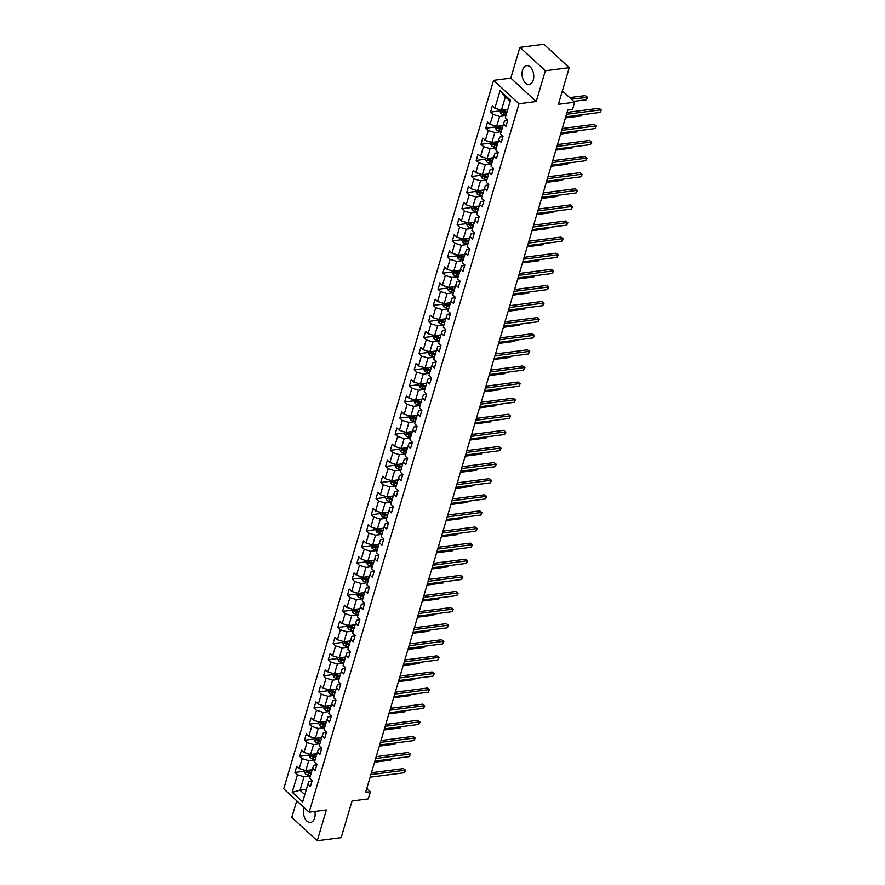 <?xml version="1.0" encoding="UTF-8"?>
<svg xmlns="http://www.w3.org/2000/svg" width="885" height="885" viewBox="0 0 885 885"><rect width="100%" height="100%" fill="white"/><g stroke="black" fill="none" stroke-linecap="round" stroke-linejoin="round"><path stroke-width="1.33" d="M304.097 807.574A9.492 5.786 -97.4 0 0 303.92 808.116A9.492 5.786 -97.4 0 0 304.717 817.983A9.492 5.786 -97.4 0 0 310.502 822.464A9.492 5.786 -97.4 0 0 314.64 817.983A9.492 5.786 -97.4 0 0 314.883 811.468M533.246 79.982A9.492 5.786 -97.4 0 0 532.449 70.114A9.492 5.786 -97.4 0 0 526.663 65.634A9.492 5.786 -97.4 0 0 522.526 70.114A9.492 5.786 -97.4 0 0 523.334 79.982A9.492 5.786 -97.4 0 0 529.108 84.462A9.492 5.786 -97.4 0 0 533.246 79.982M296.74 800.803L291.829 817.353L317.25 840.75L341.167 837.653L352.031 801.002L368.293 798.889L370.439 791.666L366.821 788.336M493.576 80.347L283.72 788.823L309.142 812.209L518.997 103.744L493.576 80.347L510.8 78.112L536.221 101.51L545.337 70.745L519.915 47.347L510.8 78.112M519.915 47.347L543.844 44.25L569.254 67.647L558.402 104.297L574.664 102.184L562.373 90.878M545.337 70.745L569.254 67.647M312.062 780.935L308.942 781.333L307.858 784.364L310.37 786.665L312.206 780.47L309.695 778.169L312.626 768.257L315.137 770.569L316.974 764.375L314.463 762.062L317.405 752.15L319.905 754.462L321.742 748.267L319.231 745.955L322.173 736.043L324.684 738.356L326.51 732.16L324.01 729.848L326.941 719.936L329.452 722.248L331.289 716.053L328.777 713.741L331.709 703.829L334.22 706.142L336.057 699.947L333.545 697.634L336.488 687.722L338.988 690.034L340.825 683.839L338.324 681.527L341.256 671.615L343.767 673.928L345.604 667.732L343.092 665.42L346.024 655.508L348.535 657.82L350.372 651.625L347.86 649.313L350.803 639.401L353.303 641.714L355.139 635.519L352.628 633.206L355.571 623.294L358.071 625.606L359.907 619.411L357.407 617.099L360.339 607.187L362.85 609.5L364.686 603.304L362.175 601.003L365.107 591.091L367.618 593.392L369.454 587.197L366.943 584.897L369.886 574.984L372.386 577.285L374.222 571.091L371.711 568.789L374.654 558.877L377.165 561.178L378.99 554.983L376.49 552.683L379.422 542.77L381.933 545.072L383.769 538.876L381.258 536.576L384.19 526.663L386.701 528.965L388.537 522.769L386.026 520.468L388.969 510.556L391.469 512.857L393.305 506.662L390.805 504.361L393.736 494.449L396.248 496.75L398.073 490.567L395.573 488.255L398.504 478.342L401.016 480.655L402.852 474.46L400.341 472.147L403.272 462.235L405.784 464.548L407.62 458.353L405.109 456.041L408.051 446.128L410.551 448.441L412.388 442.246L409.888 439.933L412.819 430.022L415.33 432.334L417.167 426.139L414.656 423.827L417.587 413.915L420.098 416.227L421.935 410.032L419.424 407.719L422.366 397.808L424.866 400.12L426.703 393.925L424.192 391.613L427.134 381.701L429.634 384.013L431.471 377.818L428.971 375.505L431.902 365.594L434.413 367.906L436.25 361.711L433.738 359.398L436.67 349.486L439.181 351.799L441.018 345.604L438.506 343.291L441.449 333.38L443.949 335.692L445.786 329.497L443.285 327.184L446.217 317.284L448.728 319.585L450.553 313.39L448.053 311.089L450.985 301.177L453.496 303.478L455.332 297.283L452.821 294.982L455.753 285.07L458.264 287.371L460.1 281.176L457.589 278.875L460.532 268.963L463.032 271.264L464.868 265.069L462.368 262.768L465.3 252.856L467.811 255.157L469.647 248.962L467.136 246.661L470.068 236.749L472.579 239.05L474.415 232.855L471.904 230.554L474.847 220.642L477.347 222.943L479.183 216.748L476.672 214.447L479.615 204.535L482.115 206.847L483.951 200.652L481.451 198.34L484.383 188.428L486.894 190.74L488.73 184.545L486.219 182.233L489.151 172.321L491.662 174.633L493.498 168.438L490.987 166.126L493.93 156.214L496.43 158.526L498.266 152.331L495.755 150.019L498.697 140.107L501.209 142.419L503.034 136.224L500.534 133.912L503.465 124L505.977 126.312L507.813 120.117L505.302 117.805L510.501 100.259L500.058 90.646L505.412 96.808L501.43 110.227L507.791 109.408M307.858 784.364L302.659 801.91L292.216 792.307L297.415 774.751L294.915 772.45L304.429 771.211M500.058 90.646L494.859 108.191L492.348 105.89L490.522 112.085L493.022 114.386L490.091 124.298L487.58 121.997L485.743 128.192L488.255 130.493L485.323 140.405L482.812 138.104L480.975 144.299L483.487 146.6L480.544 156.512L478.044 154.211L476.207 160.406L478.708 162.707L475.776 172.619L473.265 170.318L471.428 176.513L473.94 178.814L471.008 188.726L468.497 186.425L466.66 192.62L469.172 194.921L466.229 204.833L463.729 202.532L461.893 208.727L464.404 211.028L461.461 220.94L458.961 218.628L457.125 224.823L459.625 227.135L456.693 237.047L454.182 234.735L452.346 240.93L454.857 243.242L451.925 253.154L449.414 250.842L447.578 257.037L450.089 259.349L447.146 269.261L444.646 266.949L442.81 273.144L445.321 275.456L442.378 285.368L439.867 283.056L438.042 289.251L440.542 291.563L437.61 301.475L435.099 299.163L433.263 305.358L435.774 307.67L432.842 317.582L430.331 315.27L428.495 321.465L431.006 323.777L428.063 333.689L425.563 331.377L423.727 337.572L426.227 339.884L423.295 349.796L420.784 347.484L418.959 353.679L421.459 355.991L418.528 365.903L416.016 363.591L414.18 369.786L416.691 372.098L413.76 382.01L411.248 379.698L409.412 385.893L411.923 388.205L408.981 398.106L406.481 395.805L404.644 402L407.144 404.301L404.213 414.213L401.702 411.912L399.865 418.107L402.376 420.408L399.445 430.32L396.934 428.019L395.097 434.214L397.608 436.515L394.666 446.427L392.166 444.126L390.329 450.321L392.84 452.622L389.898 462.534L387.398 460.233L385.561 466.428L388.061 468.729L385.13 478.641L382.619 476.34L380.782 482.535L383.293 484.836L380.362 494.748L377.851 492.447L376.014 498.642L378.526 500.943L375.583 510.855L373.083 508.543L371.246 514.738L373.747 517.05L370.815 526.962L368.304 524.65L366.478 530.845L368.979 533.157L366.047 543.069L363.536 540.757L361.699 546.952L364.211 549.264L361.279 559.176L358.768 556.864L356.932 563.059L359.443 565.371L356.5 575.283L354 572.971L352.164 579.166L354.664 581.478L351.732 591.39L349.221 589.078L347.385 595.273L349.896 597.585L346.964 607.497L344.453 605.185L342.617 611.38L345.128 613.692L342.185 623.604L339.685 621.292L337.849 627.487L340.36 629.799L337.417 639.711L334.917 637.399L333.081 643.594L335.581 645.906L332.649 655.818L330.138 653.506L328.302 659.701L330.813 662.013L327.881 671.925L325.37 669.613L323.534 675.808L326.045 678.109L323.102 688.021L320.602 685.72L318.766 691.915L321.277 694.216L318.334 704.128L315.823 701.827L313.998 708.022L316.498 710.323L313.567 720.235L311.055 717.934L309.219 724.129L311.73 726.43L308.799 736.342L306.287 734.041L304.451 740.236L306.962 742.537L304.02 752.449L301.519 750.148L299.683 756.343L302.183 758.644L299.252 768.556L296.74 766.255L294.915 772.45M574.664 102.184L572.529 109.419L567.739 110.039L365.649 792.285L370.439 791.666M312.626 768.257L313.71 765.237L316.841 764.828M312.184 769.773L305.823 770.592L308.765 760.68L315.115 759.861M299.252 768.556L305.823 770.592M302.183 758.644L308.765 760.68M317.405 752.15L318.478 749.13L321.609 748.721M316.952 753.666L310.602 754.485L313.533 744.573L319.894 743.754M304.02 752.449L310.602 754.485M306.962 742.537L313.533 744.573M322.173 736.043L323.246 733.023L326.377 732.614M321.72 737.559L315.37 738.378L318.301 728.466L324.662 727.647M308.799 736.342L315.37 738.378M311.73 726.43L318.301 728.466M326.941 719.936L328.025 716.916L331.145 716.507M326.499 721.452L320.138 722.271L323.08 712.359L329.43 711.54M313.567 720.235L320.138 722.271M316.498 710.323L323.08 712.359M331.709 703.829L332.793 700.809L335.924 700.4M331.267 705.345L324.917 706.164L327.848 696.252L334.198 695.433M318.334 704.128L324.917 706.164M321.277 694.216L327.848 696.252M336.488 687.722L337.561 684.702L340.692 684.293M336.034 689.238L329.685 690.057L332.616 680.145L338.977 679.326M323.102 688.021L329.685 690.057M326.045 678.109L332.616 680.145M341.256 671.615L342.34 668.595L345.46 668.186M340.802 673.131L334.453 673.95L337.384 664.038L343.745 663.219M327.881 671.925L334.453 673.95M330.813 662.013L337.384 664.038M346.024 655.508L347.108 652.488L350.239 652.079M345.581 657.024L339.22 657.843L342.163 647.931L348.513 647.112M332.649 655.818L339.22 657.843M335.581 645.906L342.163 647.931M350.803 639.401L351.876 636.381L355.007 635.972M350.349 640.917L343.999 641.736L346.931 631.824L353.281 631.005M337.417 639.711L343.999 641.736M340.36 629.799L346.931 631.824M355.571 623.294L356.644 620.274L359.775 619.865M355.117 624.81L348.767 625.629L351.699 615.728L358.06 614.898M342.185 623.604L348.767 625.629M345.128 613.692L351.699 615.728M360.339 607.187L361.423 604.167L364.543 603.758M359.896 608.703L353.535 609.533L356.478 599.621L362.828 598.791M346.964 607.497L353.535 609.533M349.896 597.585L356.478 599.621M365.107 591.091L366.191 588.06L369.322 587.662M364.664 592.596L358.303 593.426L361.246 583.514L367.596 582.684M351.732 591.39L358.303 593.426M354.664 581.478L361.246 583.514M369.886 574.984L370.959 571.953L374.089 571.555M369.432 576.489L363.082 577.319L366.014 567.407L372.375 566.577M356.5 575.283L363.082 577.319M359.443 565.371L366.014 567.407M374.654 558.877L375.727 555.846L378.857 555.448M374.2 560.382L367.85 561.212L370.782 551.3L377.143 550.47M361.279 559.176L367.85 561.212M364.211 549.264L370.782 551.3M379.422 542.77L380.506 539.739L383.625 539.341M378.979 544.275L372.618 545.105L375.561 535.193L381.911 534.363M366.047 543.069L372.618 545.105M368.979 533.157L375.561 535.193M384.19 526.663L385.274 523.632L388.404 523.234M383.747 528.168L377.386 528.998L380.329 519.086L386.679 518.256M370.815 526.962L377.386 528.998M373.747 517.05L380.329 519.086M388.969 510.556L390.042 507.525L393.172 507.127M388.515 512.061L382.165 512.891L385.097 502.979L391.458 502.16M375.583 510.855L382.165 512.891M378.526 500.943L385.097 502.979M393.736 494.449L394.821 491.418L397.94 491.02M393.283 495.965L386.933 496.784L389.865 486.872L396.226 486.053M380.362 494.748L386.933 496.784M383.293 484.836L389.865 486.872M398.504 478.342L399.589 475.322L402.719 474.913M398.062 479.858L391.701 480.677L394.644 470.765L400.993 469.946M385.13 478.641L391.701 480.677M388.061 468.729L394.644 470.765M403.272 462.235L404.356 459.215L407.487 458.806M402.83 463.751L396.48 464.57L399.412 454.658L405.761 453.839M389.898 462.534L396.48 464.57M392.84 452.622L399.412 454.658M408.051 446.128L409.124 443.108L412.255 442.699M407.598 447.644L401.248 448.463L404.18 438.551L410.54 437.732M394.666 446.427L401.248 448.463M397.608 436.515L404.18 438.551M412.819 430.022L413.903 427.001L417.023 426.592M412.377 431.537L406.016 432.356L408.947 422.444L415.308 421.625M399.445 430.32L406.016 432.356M402.376 420.408L408.947 422.444M417.587 413.915L418.671 410.894L421.802 410.485M417.145 415.43L410.784 416.249L413.726 406.337L420.076 405.518M404.213 414.213L410.784 416.249M407.144 404.301L413.726 406.337M422.366 397.808L423.439 394.787L426.57 394.378M421.913 399.323L415.563 400.142L418.494 390.23L424.844 389.411M408.981 398.106L415.563 400.142M411.923 388.205L418.494 390.23M427.134 381.701L428.207 378.68L431.338 378.271M426.681 383.216L420.331 384.035L423.262 374.123L429.623 373.304M413.76 382.01L420.331 384.035M416.691 372.098L423.262 374.123M431.902 365.594L432.986 362.573L436.106 362.164M431.46 367.109L425.099 367.928L428.041 358.016L434.391 357.197M418.528 365.903L425.099 367.928M421.459 355.991L428.041 358.016M436.67 349.486L437.754 346.466L440.885 346.057M436.228 351.002L429.867 351.821L432.809 341.909L439.159 341.09M423.295 349.796L429.867 351.821M426.227 339.884L432.809 341.909M441.449 333.38L442.522 330.359L445.653 329.95M440.995 334.895L434.646 335.714L437.577 325.813L443.938 324.983M428.063 333.689L434.646 335.714M431.006 323.777L437.577 325.813M446.217 317.284L447.301 314.252L450.421 313.843M445.763 318.788L439.414 319.618L442.345 309.706L448.706 308.876M432.842 317.582L439.414 319.618M435.774 307.67L442.345 309.706M450.985 301.177L452.069 298.145L455.189 297.747M450.542 302.681L444.181 303.511L447.124 293.599L453.474 292.769M437.61 301.475L444.181 303.511M440.542 291.563L447.124 293.599M455.753 285.07L456.837 282.038L459.968 281.64M455.31 286.574L448.96 287.404L451.892 277.492L458.242 276.662M442.378 285.368L448.96 287.404M445.321 275.456L451.892 277.492M460.532 268.963L461.605 265.931L464.736 265.533M460.078 270.467L453.728 271.297L456.66 261.385L463.021 260.555M447.146 269.261L453.728 271.297M450.089 259.349L456.66 261.385M465.3 252.856L466.384 249.824L469.504 249.426M464.857 254.36L458.496 255.19L461.428 245.278L467.789 244.448M451.925 253.154L458.496 255.19M454.857 243.242L461.428 245.278M470.068 236.749L471.152 233.717L474.283 233.319M469.625 238.253L463.264 239.083L466.207 229.171L472.557 228.341M456.693 237.047L463.264 239.083M459.625 227.135L466.207 229.171M474.847 220.642L475.92 217.61L479.05 217.212M474.393 222.146L468.043 222.976L470.975 213.064L477.325 212.245M461.461 220.94L468.043 222.976M464.404 211.028L470.975 213.064M479.615 204.535L480.688 201.503L483.818 201.105M479.161 206.05L472.811 206.869L475.743 196.957L482.104 196.138M466.229 204.833L472.811 206.869M469.172 194.921L475.743 196.957M484.383 188.428L485.467 185.407L488.586 184.998M483.94 189.943L477.579 190.762L480.522 180.85L486.872 180.031M471.008 188.726L477.579 190.762M473.94 178.814L480.522 180.85M489.151 172.321L490.235 169.3L493.365 168.891M488.708 173.836L482.347 174.655L485.29 164.743L491.64 163.924M475.776 172.619L482.347 174.655M478.708 162.707L485.29 164.743M493.93 156.214L495.003 153.193L498.133 152.784M493.476 157.729L487.126 158.548L490.058 148.636L496.419 147.817M480.544 156.512L487.126 158.548M483.487 146.6L490.058 148.636M498.697 140.107L499.771 137.087L502.901 136.677M498.244 141.622L491.894 142.441L494.826 132.529L501.187 131.71M485.323 140.405L491.894 142.441M488.255 130.493L494.826 132.529M503.465 124L504.55 120.98L507.669 120.57M503.023 125.515L496.662 126.334L499.605 116.422L505.954 115.603M490.091 124.298L496.662 126.334M493.022 114.386L499.605 116.422M494.859 108.191L501.43 110.227M536.221 101.51L518.997 103.744M317.25 840.75L326.366 809.985L309.142 812.209M510.214 101.222L505.412 96.808M306.376 789.387L300.015 790.205L304.816 794.63M310.347 775.968L303.998 776.787L300.015 790.205L292.216 792.307M297.415 774.751L303.998 776.787M490.522 112.085L500.036 110.846M485.743 128.192L495.257 126.953M480.975 144.299L490.489 143.06M476.207 160.406L485.721 159.167M471.428 176.513L480.953 175.274M466.66 192.62L476.174 191.381M461.893 208.727L471.406 207.488M457.125 224.823L466.638 223.595M452.346 240.93L461.859 239.702M447.578 257.037L457.091 255.809M442.81 273.144L452.323 271.916M438.042 289.251L447.556 288.023M433.263 305.358L442.777 304.13M428.495 321.465L438.009 320.237M423.727 337.572L433.241 336.344M418.959 353.679L428.473 352.451M414.18 369.786L423.694 368.558M409.412 385.893L418.926 384.665M404.644 402L414.158 400.761M399.865 418.107L409.379 416.868M395.097 434.214L404.611 432.975M390.329 450.321L399.843 449.082M385.561 466.428L395.075 465.189M380.782 482.535L390.296 481.296M376.014 498.642L385.528 497.403M371.246 514.738L380.76 513.51M366.478 530.845L375.992 529.617M361.699 546.952L371.213 545.724M356.932 563.059L366.445 561.831M352.164 579.166L361.677 577.938M347.385 595.273L356.898 594.045M342.617 611.38L352.13 610.152M337.849 627.487L347.363 626.259M333.081 643.594L342.595 642.366M328.302 659.701L337.816 658.473M323.534 675.808L333.048 674.569M318.766 691.915L328.28 690.676M313.998 708.022L323.512 706.783M309.219 724.129L318.733 722.89M304.451 740.236L313.965 738.997M299.683 756.343L309.197 755.104M566.489 114.254L600.782 109.806L600.019 112.395L565.725 116.831M567.053 112.373L599.068 108.236L601.28 109.95L600.019 112.395M599.068 108.236L601.28 109.95M500.313 109.884L499.925 111.211L500.987 113.512A3.23 1.504 16.5 0 0 503.62 114.729L506.065 115.238M505.678 109.685L507.592 110.072M573.779 101.366L586.279 99.751L587.043 97.162L585.328 95.591L569.697 97.604M507.016 112.041L504.572 111.532A3.23 1.504 -163.5 0 1 502.569 110.769L502.204 112.008A3.23 1.504 16.5 0 0 504.207 112.771L506.64 113.28M506.862 112.561L504.14 111.997A1.648 0.763 -163.5 0 1 503.587 111.831L502.204 112.008M585.328 95.591L587.54 97.306L571.411 99.186M587.54 97.306L586.279 99.751M561.721 130.361L596.014 125.913L595.24 128.502L560.957 132.938M562.274 128.48L594.289 124.331L596.512 126.057L595.24 128.502M594.289 124.331L596.512 126.057M556.953 146.468L591.235 142.02L590.472 144.609L556.189 149.045M557.506 144.587L589.521 140.438L591.733 142.164L590.472 144.609M589.521 140.438L591.733 142.164M495.545 125.991L495.158 127.318L496.219 129.619A3.23 1.504 16.5 0 0 498.852 130.836L501.297 131.345M500.91 125.792L502.824 126.179M502.237 128.148L499.804 127.639A3.23 1.504 -163.5 0 1 497.801 126.876L497.436 128.115A3.23 1.504 16.5 0 0 499.439 128.878L501.872 129.387M502.083 128.668L499.372 128.104A1.648 0.763 -163.5 0 1 498.808 127.938L497.436 128.115M565.404 117.937L581.5 115.858L581.832 114.751M582.297 114.685L581.5 115.858M490.777 142.098L490.378 143.425L491.452 145.726A3.23 1.504 16.5 0 0 494.084 146.943L496.518 147.452M496.142 141.888L498.056 142.286M497.47 144.244L495.036 143.746A3.23 1.504 -163.5 0 1 493.034 142.983L492.668 144.222A3.23 1.504 16.5 0 0 494.66 144.985L497.104 145.483M497.315 144.775L494.604 144.211A1.648 0.763 -163.5 0 1 494.04 144.045L492.668 144.222M560.625 134.044L576.732 131.965L577.064 130.858M577.529 130.792L576.732 131.965M552.185 162.575L586.467 158.127L585.704 160.716L551.421 165.152M552.738 160.694L584.753 156.545L586.965 158.271L585.704 160.716M584.753 156.545L586.965 158.271M547.406 178.681L581.699 174.234L580.936 176.823L546.642 181.259M547.97 176.801L579.974 172.652L582.197 174.378L580.936 176.823M579.974 172.652L582.197 174.378M542.638 194.788L576.92 190.341L576.157 192.919L541.874 197.366M543.191 192.908L575.206 188.759L577.429 190.485L576.157 192.919M575.206 188.759L577.429 190.485M486.009 158.205L485.611 159.532L486.684 161.833A3.23 1.504 16.5 0 0 489.316 163.05L491.75 163.559M491.374 157.995L493.277 158.393M492.702 160.351L490.257 159.853A3.23 1.504 -163.5 0 1 488.266 159.09L487.889 160.329A3.23 1.504 16.5 0 0 489.892 161.092L492.337 161.59M492.547 160.871L489.825 160.318A1.648 0.763 -163.5 0 1 489.272 160.152L487.889 160.329M555.857 150.151L571.964 148.072L572.296 146.965M572.761 146.899L571.964 148.072M481.23 174.312L480.843 175.639L481.905 177.94A3.23 1.504 16.5 0 0 484.537 179.157L486.982 179.666M486.595 174.102L488.509 174.5M487.923 176.458L485.489 175.96A3.23 1.504 -163.5 0 1 483.487 175.197L483.122 176.436A3.23 1.504 16.5 0 0 485.124 177.199L487.558 177.697M487.779 176.978L485.057 176.425A1.648 0.763 -163.5 0 1 484.504 176.259L483.122 176.436M551.09 166.258L567.197 164.167L567.517 163.061M567.982 163.006L567.197 164.167M476.462 190.419L476.075 191.746L477.137 194.047A3.23 1.504 16.5 0 0 479.77 195.264L482.203 195.773M481.827 190.209L483.741 190.607M483.155 192.565L480.721 192.067A3.23 1.504 -163.5 0 1 478.719 191.304L478.354 192.543A3.23 1.504 16.5 0 0 480.356 193.306L482.79 193.804M483 193.085L480.29 192.532A1.648 0.763 -163.5 0 1 479.725 192.366L478.354 192.543M546.322 182.365L562.417 180.274L562.749 179.168M563.214 179.113L562.417 180.274M537.87 210.884L572.153 206.448L571.389 209.026L537.106 213.473M538.423 209.015L570.438 204.866L572.65 206.592L571.389 209.026M570.438 204.866L572.65 206.592M471.694 206.526L471.296 207.853L472.369 210.154A3.23 1.504 16.5 0 0 475.002 211.371L477.435 211.88M477.059 206.316L478.962 206.714M478.387 208.672L475.942 208.174A3.23 1.504 -163.5 0 1 473.951 207.411L473.586 208.65A3.23 1.504 16.5 0 0 475.577 209.413L478.022 209.911M478.232 209.192L475.51 208.639A1.648 0.763 -163.5 0 1 474.957 208.473L473.586 208.65M541.543 198.472L557.65 196.382L557.981 195.275M558.446 195.22L557.65 196.382M533.102 226.991L567.385 222.555L566.621 225.133L532.327 229.58M533.655 225.122L565.67 220.973L567.882 222.699L566.621 225.133M565.67 220.973L567.882 222.699M466.926 222.633L466.528 223.96L467.601 226.261A3.23 1.504 16.5 0 0 470.223 227.478L472.667 227.987M472.28 222.423L474.194 222.821M473.619 224.779L471.174 224.281A3.23 1.504 -163.5 0 1 469.172 223.518L468.807 224.757A3.23 1.504 16.5 0 0 470.809 225.52L473.243 226.018M473.464 225.299L470.743 224.746A1.648 0.763 -163.5 0 1 470.189 224.58L468.807 224.757M536.775 214.579L552.882 212.489L553.202 211.382M553.667 211.327L552.882 212.489M528.323 243.098L562.617 238.662L561.853 241.24L527.56 245.687M528.876 241.229L560.891 237.08L563.114 238.806L561.853 241.24M560.891 237.08L563.114 238.806M462.147 238.74L461.76 240.067L462.822 242.368A3.23 1.504 16.5 0 0 465.455 243.585L467.899 244.083M467.512 238.53L469.426 238.928M468.84 240.886L466.406 240.388A3.23 1.504 -163.5 0 1 464.404 239.625L464.039 240.864A3.23 1.504 16.5 0 0 466.041 241.627L468.475 242.125M468.685 241.406L465.975 240.842A1.648 0.763 -163.5 0 1 465.422 240.687L464.039 240.864M532.007 230.686L548.114 228.595L548.434 227.489M548.899 227.434L548.114 228.595M523.555 259.205L557.838 254.769L557.074 257.347L522.792 261.794M524.108 257.336L556.123 253.187L558.335 254.902L557.074 257.347M556.123 253.187L558.335 254.902M457.379 254.847L456.981 256.174L458.054 258.464A3.23 1.504 16.5 0 0 460.687 259.692L463.12 260.19M462.744 254.637L464.658 255.035M464.072 256.993L461.638 256.495A3.23 1.504 -163.5 0 1 459.636 255.732L459.271 256.971A3.23 1.504 16.5 0 0 461.262 257.734L463.707 258.232M463.917 257.513L461.207 256.949A1.648 0.763 -163.5 0 1 460.642 256.794L459.271 256.971M527.239 246.793L543.335 244.702L543.667 243.596M544.131 243.541L543.335 244.702M518.787 275.312L553.07 270.876L552.306 273.454L518.024 277.901M519.34 273.443L551.355 269.294L553.567 271.009L552.306 273.454M551.355 269.294L553.567 271.009M452.611 270.943L452.213 272.281L453.286 274.571A3.23 1.504 16.5 0 0 455.919 275.799L458.353 276.297M457.976 270.744L459.879 271.142M459.304 273.1L456.859 272.591A3.23 1.504 -163.5 0 1 454.868 271.839L454.503 273.078A3.23 1.504 16.5 0 0 456.494 273.83L458.939 274.339M459.149 273.62L456.428 273.056A1.648 0.763 -163.5 0 1 455.875 272.89L454.503 273.078M522.46 262.9L538.567 260.809L538.899 259.703M539.363 259.648L538.567 260.809M514.008 291.419L548.302 286.983L547.538 289.561L513.245 294.008M514.572 289.55L546.587 285.401L548.8 287.116L547.538 289.561M546.587 285.401L548.8 287.116M447.843 287.05L447.445 288.388L448.507 290.678A3.23 1.504 16.5 0 0 451.14 291.906L453.585 292.404M453.197 286.851L455.111 287.249M454.536 289.207L452.091 288.698A3.23 1.504 -163.5 0 1 450.089 287.946L449.724 289.185A3.23 1.504 16.5 0 0 451.726 289.937L454.16 290.446M454.381 289.727L451.66 289.163A1.648 0.763 -163.5 0 1 451.107 288.997L449.724 289.185M517.692 279.007L533.799 276.916L534.12 275.81M534.584 275.755L533.799 276.916M509.24 307.526L543.534 303.09L542.759 305.668L508.477 310.104M509.793 305.657L541.808 301.508L544.032 303.223L542.759 305.668M541.808 301.508L544.032 303.223M443.064 303.157L442.677 304.495L443.739 306.785A3.23 1.504 16.5 0 0 446.372 308.013L448.817 308.511M448.43 302.958L450.343 303.356M449.757 305.314L447.323 304.805A3.23 1.504 -163.5 0 1 445.321 304.042L444.956 305.281A3.23 1.504 16.5 0 0 446.958 306.044L449.392 306.553M449.602 305.834L446.892 305.27A1.648 0.763 -163.5 0 1 446.328 305.104L444.956 305.281M512.924 295.114L529.02 293.023L529.352 291.917M529.816 291.862L529.02 293.023M504.472 323.633L538.755 319.197L537.991 321.775L503.709 326.211M505.025 321.764L537.04 317.615L539.253 319.33L537.991 321.775M537.04 317.615L539.253 319.33M438.296 319.264L437.898 320.602L438.971 322.892A3.23 1.504 16.5 0 0 441.604 324.12L444.038 324.618M443.662 319.065L445.575 319.463M444.989 321.421L442.555 320.912A3.23 1.504 -163.5 0 1 440.553 320.149L440.188 321.388A3.23 1.504 16.5 0 0 442.179 322.151L444.624 322.66M444.834 321.941L442.124 321.377A1.648 0.763 -163.5 0 1 441.56 321.211L440.188 321.388M508.145 311.221L524.252 309.13L524.584 308.024M525.048 307.969L524.252 309.13M499.704 339.74L533.987 335.304L533.224 337.882L498.941 342.318M500.257 337.871L532.272 333.722L534.485 335.437L533.224 337.882M532.272 333.722L534.485 335.437M433.528 335.371L433.13 336.709L434.203 338.999A3.23 1.504 16.5 0 0 436.836 340.227L439.27 340.725M438.894 335.172L440.796 335.559M440.221 337.528L437.776 337.019A3.23 1.504 -163.5 0 1 435.785 336.256L435.409 337.495A3.23 1.504 16.5 0 0 437.411 338.258L439.856 338.767M440.066 338.048L437.345 337.484A1.648 0.763 -163.5 0 1 436.792 337.318L435.409 337.495M503.377 327.317L519.484 325.238L519.816 324.131M520.28 324.065L519.484 325.238M494.925 355.847L529.219 351.411L528.456 353.989L494.162 358.425M495.489 353.967L527.493 349.829L529.717 351.544L528.456 353.989M527.493 349.829L529.717 351.544M428.749 351.478L428.362 352.816L429.424 355.106A3.23 1.504 16.5 0 0 432.057 356.334L434.502 356.832M434.115 351.279L436.028 351.666M435.442 353.635L433.008 353.126A3.23 1.504 -163.5 0 1 431.006 352.363L430.641 353.602A3.23 1.504 16.5 0 0 432.643 354.365L435.077 354.874M435.298 354.155L432.577 353.591A1.648 0.763 -163.5 0 1 432.024 353.425L430.641 353.602M498.609 343.424L514.716 341.344L515.037 340.238M515.501 340.172L514.716 341.344M490.157 371.954L524.44 367.518L523.677 370.096L489.394 374.532M490.71 370.074L522.725 365.936L524.949 367.651L523.677 370.096M522.725 365.936L524.949 367.651M423.981 367.585L423.594 368.912L424.656 371.213A3.23 1.504 16.5 0 0 427.289 372.43L429.734 372.939M429.347 367.386L431.26 367.773M430.674 369.742L428.24 369.233A3.23 1.504 -163.5 0 1 426.238 368.47L425.873 369.709A3.23 1.504 16.5 0 0 427.875 370.472L430.309 370.981M430.519 370.262L427.809 369.698A1.648 0.763 -163.5 0 1 427.245 369.532L425.873 369.709M493.841 359.531L509.937 357.452L510.269 356.345M510.733 356.279L509.937 357.452M485.389 388.061L519.672 383.614L518.909 386.203L484.626 390.639M485.942 386.181L517.957 382.043L520.17 383.758L518.909 386.203M517.957 382.043L520.17 383.758M419.213 383.692L418.815 385.019L419.888 387.32A3.23 1.504 16.5 0 0 422.521 388.537L424.955 389.046M424.579 383.493L426.481 383.88M425.906 385.849L423.461 385.34A3.23 1.504 -163.5 0 1 421.47 384.577L421.105 385.816A3.23 1.504 16.5 0 0 423.096 386.579L425.541 387.088M425.751 386.369L423.03 385.805A1.648 0.763 -163.5 0 1 422.477 385.639L421.105 385.816M489.062 375.638L505.169 373.558L505.501 372.452M505.966 372.386L505.169 373.558M480.621 404.168L514.904 399.721L514.141 402.31L479.847 406.746M481.174 402.288L513.189 398.15L515.402 399.865L514.141 402.31M513.189 398.15L515.402 399.865M414.445 399.799L414.047 401.126L415.12 403.427A3.23 1.504 16.5 0 0 417.753 404.644L420.187 405.153M419.8 399.6L421.714 399.987M421.138 401.956L418.694 401.447A3.23 1.504 -163.5 0 1 416.702 400.684L416.326 401.923A3.23 1.504 16.5 0 0 418.328 402.686L420.762 403.195M420.983 402.476L418.262 401.912A1.648 0.763 -163.5 0 1 417.709 401.746L416.326 401.923M484.294 391.745L500.401 389.666L500.722 388.559M501.198 388.493L500.401 389.666M475.842 420.275L510.136 415.828L509.373 418.417L475.079 422.853M476.407 418.395L508.41 414.246L510.634 415.972L509.373 418.417M508.41 414.246L510.634 415.972M409.666 415.906L409.279 417.233L410.341 419.534A3.23 1.504 16.5 0 0 412.974 420.751L415.419 421.26M415.032 415.707L416.946 416.094M416.359 418.063L413.926 417.554A3.23 1.504 -163.5 0 1 411.923 416.791L411.558 418.03A3.23 1.504 16.5 0 0 413.56 418.793L415.994 419.302M416.204 418.583L413.494 418.019A1.648 0.763 -163.5 0 1 412.941 417.853L411.558 418.03M479.526 407.852L495.633 405.772L495.954 404.666M496.419 404.6L495.633 405.772M471.074 436.382L505.357 431.935L504.594 434.524L470.311 438.96M471.628 434.502L503.642 430.353L505.866 432.079L504.594 434.524M503.642 430.353L505.866 432.079M404.899 432.013L404.5 433.34L405.573 435.641A3.23 1.504 16.5 0 0 408.206 436.858L410.64 437.367M410.264 431.803L412.178 432.201M411.591 434.159L409.158 433.661A3.23 1.504 -163.5 0 1 407.155 432.898L406.79 434.137A3.23 1.504 16.5 0 0 408.793 434.9L411.226 435.398M411.437 434.69L408.726 434.126A1.648 0.763 -163.5 0 1 408.162 433.96L406.79 434.137M474.758 423.959L490.854 421.88L491.186 420.773M491.651 420.707L490.854 421.88M466.306 452.489L500.589 448.042L499.826 450.631L465.543 455.067M466.86 450.609L498.874 446.46L501.087 448.186L499.826 450.631M498.874 446.46L501.087 448.186M400.131 448.12L399.732 449.447L400.805 451.748A3.23 1.504 16.5 0 0 403.438 452.965L405.872 453.474M405.496 447.91L407.399 448.308M406.823 450.266L404.379 449.768A3.23 1.504 -163.5 0 1 402.387 449.005L402.022 450.244A3.23 1.504 16.5 0 0 404.014 451.007L406.458 451.505M406.669 450.786L403.947 450.233A1.648 0.763 -163.5 0 1 403.394 450.067L402.022 450.244M469.979 440.066L486.086 437.986L486.418 436.869M486.883 436.814L486.086 437.986M461.539 468.596L495.821 464.149L495.058 466.738L460.764 471.174M462.092 466.716L494.107 462.567L496.319 464.293L495.058 466.738M494.107 462.567L496.319 464.293M395.363 464.227L394.964 465.554L396.037 467.855A3.23 1.504 16.5 0 0 398.659 469.072L401.104 469.581M400.717 464.017L402.631 464.415M402.055 466.373L399.611 465.875A3.23 1.504 -163.5 0 1 397.608 465.112L397.243 466.351A3.23 1.504 16.5 0 0 399.246 467.114L401.679 467.612M401.901 466.893L399.179 466.34A1.648 0.763 -163.5 0 1 398.626 466.174L397.243 466.351M465.211 456.173L481.318 454.082L481.639 452.976M482.104 452.921L481.318 454.082M456.76 484.703L491.053 480.256L490.279 482.834L455.996 487.281M457.313 482.823L489.328 478.674L491.551 480.4L490.279 482.834M489.328 478.674L491.551 480.4M390.584 480.334L390.197 481.661L391.258 483.962A3.23 1.504 16.5 0 0 393.891 485.179L396.336 485.688M395.949 480.124L397.863 480.522M397.276 482.48L394.843 481.982A3.23 1.504 -163.5 0 1 392.84 481.219L392.475 482.458A3.23 1.504 16.5 0 0 394.478 483.221L396.911 483.719M397.122 483L394.411 482.447A1.648 0.763 -163.5 0 1 393.847 482.281L392.475 482.458M460.443 472.28L476.539 470.189L476.871 469.083M477.336 469.028L476.539 470.189M451.992 500.799L486.274 496.363L485.511 498.941L451.228 503.388M452.545 498.93L484.56 494.781L486.772 496.507L485.511 498.941M484.56 494.781L486.772 496.507M385.816 496.441L385.417 497.768L386.491 500.069A3.23 1.504 16.5 0 0 389.123 501.286L391.557 501.795M391.181 496.231L393.095 496.629M392.509 498.587L390.075 498.089A3.23 1.504 -163.5 0 1 388.072 497.326L387.707 498.565A3.23 1.504 16.5 0 0 389.699 499.328L392.144 499.826M392.354 499.107L389.643 498.554A1.648 0.763 -163.5 0 1 389.079 498.388L387.707 498.565M455.664 488.387L471.771 486.296L472.103 485.19M472.568 485.135L471.771 486.296M447.224 516.906L481.506 512.47L480.743 515.048L446.46 519.495M447.777 515.037L479.792 510.888L482.004 512.614L480.743 515.048M479.792 510.888L482.004 512.614M381.048 512.548L380.65 513.875L381.723 516.176A3.23 1.504 16.5 0 0 384.356 517.393L386.789 517.902M386.413 512.338L388.316 512.736M387.741 514.694L385.296 514.196A3.23 1.504 -163.5 0 1 383.305 513.433L382.928 514.672A3.23 1.504 16.5 0 0 384.931 515.435L387.376 515.933M387.586 515.214L384.864 514.661A1.648 0.763 -163.5 0 1 384.311 514.495L382.928 514.672M450.896 504.494L467.003 502.403L467.335 501.297M467.8 501.242L467.003 502.403M442.445 533.013L476.738 528.577L475.975 531.155L441.681 535.602M443.009 531.144L475.024 526.995L477.236 528.721L475.975 531.155M475.024 526.995L477.236 528.721M376.269 528.655L375.882 529.982L376.944 532.283A3.23 1.504 16.5 0 0 379.577 533.5L382.021 533.998M381.634 528.445L383.548 528.843M382.973 530.801L380.528 530.303A3.23 1.504 -163.5 0 1 378.526 529.54L378.16 530.779A3.23 1.504 16.5 0 0 380.163 531.542L382.597 532.04M382.818 531.321L380.096 530.757A1.648 0.763 -163.5 0 1 379.543 530.602L378.16 530.779M446.128 520.601L462.235 518.51L462.556 517.404M463.021 517.349L462.235 518.51M437.677 549.12L471.959 544.684L471.196 547.262L436.913 551.709M438.23 547.251L470.245 543.102L472.468 544.817L471.196 547.262M470.245 543.102L472.468 544.817M371.501 544.762L371.114 546.089L372.176 548.379A3.23 1.504 16.5 0 0 374.809 549.607L377.253 550.105M376.866 544.552L378.78 544.95M378.194 546.908L375.76 546.41A3.23 1.504 -163.5 0 1 373.758 545.647L373.393 546.886A3.23 1.504 16.5 0 0 375.395 547.649L377.829 548.147M378.039 547.428L375.328 546.864A1.648 0.763 -163.5 0 1 374.764 546.709L373.393 546.886M441.361 536.708L457.456 534.617L457.788 533.511M458.253 533.456L457.456 534.617M432.909 565.227L467.191 560.791L466.428 563.369L432.145 567.816M433.462 563.358L465.477 559.209L467.689 560.924L466.428 563.369M465.477 559.209L467.689 560.924M366.733 560.858L366.335 562.196L367.408 564.486A3.23 1.504 16.5 0 0 370.041 565.714L372.474 566.212M372.098 560.659L374.001 561.057M373.426 563.015L370.992 562.506A3.23 1.504 -163.5 0 1 368.99 561.754L368.625 562.993A3.23 1.504 16.5 0 0 370.616 563.745L373.061 564.254M373.271 563.535L370.561 562.971A1.648 0.763 -163.5 0 1 369.996 562.805L368.625 562.993M436.582 552.815L452.689 550.724L453.02 549.618M453.485 549.563L452.689 550.724M428.141 581.334L462.424 576.898L461.66 579.476L427.378 583.923M428.694 579.465L460.709 575.316L462.921 577.031L461.66 579.476M460.709 575.316L462.921 577.031M361.965 576.965L361.567 578.303L362.64 580.593A3.23 1.504 16.5 0 0 365.273 581.821L367.706 582.319M367.319 576.766L369.233 577.164M368.658 579.122L366.213 578.613A3.23 1.504 -163.5 0 1 364.222 577.861L363.846 579.1A3.23 1.504 16.5 0 0 365.848 579.852L368.293 580.361M368.503 579.642L365.782 579.078A1.648 0.763 -163.5 0 1 365.228 578.912L363.846 579.1M431.814 568.922L447.921 566.831L448.241 565.725M448.717 565.67L447.921 566.831M423.362 597.441L457.656 593.005L456.892 595.583L422.599 600.019M423.926 595.572L455.93 591.423L458.153 593.138L456.892 595.583M455.93 591.423L458.153 593.138M357.186 593.072L356.799 594.41L357.861 596.7A3.23 1.504 16.5 0 0 360.494 597.928L362.938 598.426M362.551 592.873L364.465 593.271M363.879 595.229L361.445 594.72A3.23 1.504 -163.5 0 1 359.443 593.957L359.078 595.196A3.23 1.504 16.5 0 0 361.08 595.959L363.514 596.468M363.724 595.749L361.014 595.185A1.648 0.763 -163.5 0 1 360.46 595.019L359.078 595.196M427.046 585.029L443.153 582.938L443.474 581.832M443.938 581.777L443.153 582.938M418.594 613.548L452.877 609.112L452.113 611.69L417.831 616.126M419.147 611.679L451.162 607.53L453.385 609.245L452.113 611.69M451.162 607.53L453.385 609.245M352.418 609.179L352.02 610.517L353.093 612.807A3.23 1.504 16.5 0 0 355.726 614.035L358.159 614.533M357.783 608.98L359.697 609.378M359.111 611.336L356.677 610.827A3.23 1.504 -163.5 0 1 354.675 610.064L354.31 611.303A3.23 1.504 16.5 0 0 356.312 612.066L358.746 612.575M358.956 611.856L356.246 611.292A1.648 0.763 -163.5 0 1 355.681 611.126L354.31 611.303M422.278 601.125L438.374 599.045L438.706 597.939M439.17 597.873L438.374 599.045M413.826 629.655L448.109 625.219L447.345 627.797L413.063 632.233M414.379 627.786L446.394 623.637L448.606 625.352L447.345 627.797M446.394 623.637L448.606 625.352M347.65 625.286L347.252 626.624L348.325 628.914A3.23 1.504 16.5 0 0 350.958 630.142L353.392 630.64M353.015 625.087L354.918 625.474M354.343 627.443L351.898 626.934A3.23 1.504 -163.5 0 1 349.907 626.171L349.542 627.41A3.23 1.504 16.5 0 0 351.533 628.173L353.978 628.682M354.188 627.963L351.467 627.399A1.648 0.763 -163.5 0 1 350.914 627.233L349.542 627.41M417.499 617.232L433.606 615.152L433.938 614.046M434.402 613.98L433.606 615.152M409.058 645.762L443.341 641.326L442.577 643.904L408.284 648.34M409.611 643.882L441.626 639.744L443.839 641.459L442.577 643.904M441.626 639.744L443.839 641.459M342.882 641.393L342.484 642.72L343.557 645.021A3.23 1.504 16.5 0 0 346.179 646.249L348.624 646.747M348.236 641.194L350.15 641.581M349.575 643.55L347.13 643.041A3.23 1.504 -163.5 0 1 345.128 642.278L344.763 643.517A3.23 1.504 16.5 0 0 346.765 644.28L349.199 644.789M349.42 644.07L346.699 643.506A1.648 0.763 -163.5 0 1 346.146 643.34L344.763 643.517M412.731 633.339L428.838 631.259L429.159 630.153M429.623 630.087L428.838 631.259M404.279 661.869L438.573 657.433L437.798 660.011L403.516 664.447M404.832 659.989L436.847 655.851L439.071 657.566L437.798 660.011M436.847 655.851L439.071 657.566M338.103 657.5L337.716 658.827L338.778 661.128A3.23 1.504 16.5 0 0 341.411 662.345L343.856 662.854M343.469 657.301L345.382 657.688M344.796 659.657L342.362 659.148A3.23 1.504 -163.5 0 1 340.36 658.385L339.995 659.624A3.23 1.504 16.5 0 0 341.997 660.387L344.431 660.896M344.641 660.177L341.931 659.613A1.648 0.763 -163.5 0 1 341.367 659.447L339.995 659.624M407.963 649.446L424.059 647.366L424.391 646.26M424.855 646.194L424.059 647.366M399.511 677.976L433.794 673.529L433.03 676.118L398.748 680.554M400.064 676.096L432.079 671.958L434.292 673.673L433.03 676.118M432.079 671.958L434.292 673.673M333.335 673.607L332.937 674.934L334.01 677.235A3.23 1.504 16.5 0 0 336.643 678.452L339.077 678.961M338.701 673.408L340.614 673.795M340.028 675.764L337.594 675.255A3.23 1.504 -163.5 0 1 335.592 674.492L335.227 675.731A3.23 1.504 16.5 0 0 337.218 676.494L339.663 677.003M339.873 676.284L337.163 675.72A1.648 0.763 -163.5 0 1 336.599 675.554L335.227 675.731M403.195 665.553L419.291 663.473L419.623 662.367M420.087 662.301L419.291 663.473M394.743 694.083L429.026 689.636L428.263 692.225L393.98 696.661M395.296 692.203L427.311 688.065L429.524 689.78L428.263 692.225M427.311 688.065L429.524 689.78M328.567 689.714L328.169 691.041L329.242 693.342A3.23 1.504 16.5 0 0 331.875 694.559L334.309 695.068M333.933 689.515L335.835 689.902M335.26 691.871L332.815 691.362A3.23 1.504 -163.5 0 1 330.824 690.599L330.448 691.838A3.23 1.504 16.5 0 0 332.45 692.601L334.895 693.11M335.105 692.391L332.384 691.827A1.648 0.763 -163.5 0 1 331.831 691.661L330.448 691.838M398.416 681.66L414.523 679.58L414.855 678.474M415.319 678.408L414.523 679.58M389.964 710.19L424.258 705.743L423.495 708.332L389.201 712.768M390.528 708.31L422.543 704.161L424.756 705.887L423.495 708.332M422.543 704.161L424.756 705.887M323.788 705.821L323.401 707.148L324.463 709.449A3.23 1.504 16.5 0 0 327.096 710.666L329.541 711.175M329.154 705.611L331.067 706.009M330.492 707.978L328.047 707.469A3.23 1.504 -163.5 0 1 326.045 706.706L325.68 707.945A3.23 1.504 16.5 0 0 327.682 708.708L330.116 709.217M330.337 708.498L327.616 707.934A1.648 0.763 -163.5 0 1 327.063 707.768L325.68 707.945M393.648 697.767L409.755 695.687L410.076 694.581M410.54 694.515L409.755 695.687M385.196 726.297L419.49 721.85L418.716 724.439L384.433 728.875M385.749 724.417L417.764 720.268L419.988 721.994L418.716 724.439M417.764 720.268L419.988 721.994M319.02 721.928L318.633 723.255L319.695 725.556A3.23 1.504 16.5 0 0 322.328 726.773L324.773 727.282M324.386 721.717L326.299 722.116M325.713 724.074L323.279 723.576A3.23 1.504 -163.5 0 1 321.277 722.813L320.912 724.052A3.23 1.504 16.5 0 0 322.914 724.815L325.348 725.313M325.558 724.605L322.848 724.041A1.648 0.763 -163.5 0 1 322.284 723.875L320.912 724.052M388.88 713.874L404.976 711.794L405.308 710.688M405.772 710.622L404.976 711.794M380.428 742.404L414.711 737.957L413.948 740.546L379.665 744.982M380.981 740.524L412.996 736.375L415.209 738.101L413.948 740.546M412.996 736.375L415.209 738.101M314.252 738.035L313.854 739.362L314.927 741.663A3.23 1.504 16.5 0 0 317.56 742.88L319.994 743.389M319.618 737.825L321.532 738.223M320.945 740.181L318.512 739.683A3.23 1.504 -163.5 0 1 316.509 738.92L316.144 740.159A3.23 1.504 16.5 0 0 318.135 740.922L320.58 741.42M320.79 740.701L318.08 740.148A1.648 0.763 -163.5 0 1 317.516 739.982L316.144 740.159M384.101 729.981L400.208 727.901L400.54 726.784M401.005 726.729L400.208 727.901M375.66 758.511L409.943 754.064L409.18 756.642L374.897 761.089M376.213 756.631L408.228 752.482L410.441 754.208L409.18 756.642M408.228 752.482L410.441 754.208M309.484 754.142L309.086 755.469L310.159 757.77A3.23 1.504 16.5 0 0 312.792 758.987L315.226 759.496M314.85 753.931L316.753 754.33M316.177 756.288L313.733 755.79A3.23 1.504 -163.5 0 1 311.741 755.027L311.365 756.266A3.23 1.504 16.5 0 0 313.367 757.029L315.812 757.527M316.022 756.808L313.301 756.255A1.648 0.763 -163.5 0 1 312.748 756.089L311.365 756.266M379.333 746.088L395.44 743.997L395.772 742.891M396.237 742.836L395.44 743.997M370.881 774.618L405.175 770.171L404.412 772.749L370.118 777.196M371.446 772.738L403.449 768.589L405.673 770.315L404.412 772.749M403.449 768.589L405.673 770.315M304.705 770.249L304.318 771.576L305.38 773.877A3.23 1.504 16.5 0 0 308.013 775.094L310.458 775.603M310.071 770.038L311.985 770.437M311.398 772.395L308.965 771.897A3.23 1.504 -163.5 0 1 306.962 771.134L306.597 772.373A3.23 1.504 16.5 0 0 308.599 773.136L311.033 773.634M311.255 772.915L308.533 772.362A1.648 0.763 -163.5 0 1 307.98 772.196L306.597 772.373M374.565 762.195L390.672 760.104L390.993 758.998M391.458 758.943L390.672 760.104M501.939 110.16L500.965 113.457M504.207 112.771L503.62 114.729M505.103 109.751L504.572 111.532M497.171 126.267L496.197 129.564M499.439 128.878L498.852 130.836M500.324 125.858L499.804 127.639M492.403 142.374L491.418 145.671M494.66 144.985L494.084 146.943M495.556 141.965L495.036 143.746M487.624 158.481L486.65 161.778M489.892 161.092L489.316 163.05M490.788 158.072L490.257 159.853M482.856 174.588L481.882 177.885M485.124 177.199L484.537 179.157M486.02 174.179L485.489 175.96M478.088 190.695L477.115 193.992M480.356 193.306L479.77 195.264M481.241 190.286L480.721 192.067M473.309 206.802L472.336 210.088M475.577 209.413L475.002 211.371M476.473 206.393L475.942 208.174M468.541 222.909L467.568 226.195M470.809 225.52L470.223 227.478M471.705 222.5L471.174 224.281M463.773 239.016L462.8 242.302M466.041 241.627L465.455 243.585M466.937 238.607L466.406 240.388M459.005 255.123L458.032 258.409M461.262 257.734L460.687 259.692M462.158 254.714L461.638 256.495M454.226 271.23L453.253 274.516M456.494 273.83L455.919 275.799M457.39 270.821L456.859 272.591M449.458 287.337L448.485 290.623M451.726 289.937L451.14 291.906M452.622 286.928L452.091 288.698M444.69 303.444L443.717 306.73M446.958 306.044L446.372 308.013M447.843 303.035L447.323 304.805M439.922 319.551L438.938 322.837M442.179 322.151L441.604 324.12M443.075 319.142L442.555 320.912M435.143 335.658L434.17 338.944M437.411 338.258L436.836 340.227M438.307 335.249L437.776 337.019M430.375 351.765L429.402 355.051M432.643 354.365L432.057 356.334M433.539 351.356L433.008 353.126M425.608 367.861L424.634 371.158M427.875 370.472L427.289 372.43M428.76 367.452L428.24 369.233M420.84 383.968L419.855 387.265M423.096 386.579L422.521 388.537M423.992 383.559L423.461 385.34M416.061 400.075L415.087 403.372M418.328 402.686L417.753 404.644M419.224 399.666L418.694 401.447M411.293 416.182L410.319 419.479M413.56 418.793L412.974 420.751M414.457 415.773L413.926 417.554M406.525 432.289L405.551 435.586M408.793 434.9L408.206 436.858M409.678 431.88L409.158 433.661M401.746 448.396L400.772 451.693M404.014 451.007L403.438 452.965M404.91 447.987L404.379 449.768M396.978 464.503L396.004 467.8M399.246 467.114L398.659 469.072M400.142 464.094L399.611 465.875M392.21 480.61L391.236 483.907M394.478 483.221L393.891 485.179M395.363 480.201L394.843 481.982M387.442 496.717L386.468 500.003M389.699 499.328L389.123 501.286M390.595 496.308L390.075 498.089M382.663 512.824L381.689 516.11M384.931 515.435L384.356 517.393M385.827 512.415L385.296 514.196M377.895 528.931L376.922 532.217M380.163 531.542L379.577 533.5M381.059 528.522L380.528 530.303M373.127 545.038L372.154 548.324M375.395 547.649L374.809 549.607M376.28 544.629L375.76 546.41M368.359 561.145L367.375 564.431M370.616 563.745L370.041 565.714M371.512 560.736L370.992 562.506M363.58 577.252L362.607 580.538M365.848 579.852L365.273 581.821M366.744 576.843L366.213 578.613M358.812 593.359L357.839 596.645M361.08 595.959L360.494 597.928M361.976 592.95L361.445 594.72M354.044 609.466L353.071 612.752M356.312 612.066L355.726 614.035M357.197 609.057L356.677 610.827M349.265 625.573L348.292 628.859M351.533 628.173L350.958 630.142M352.429 625.164L351.898 626.934M344.497 641.68L343.524 644.966M346.765 644.28L346.179 646.249M347.661 641.271L347.13 643.041M339.729 657.776L338.756 661.073M341.997 660.387L341.411 662.345M342.882 657.367L342.362 659.148M334.961 673.883L333.988 677.18M337.218 676.494L336.643 678.452M338.114 673.474L337.594 675.255M330.182 689.99L329.209 693.287M332.45 692.601L331.875 694.559M333.346 689.581L332.815 691.362M325.415 706.097L324.441 709.394M327.682 708.708L327.096 710.666M328.578 705.688L328.047 707.469M320.647 722.204L319.673 725.501M322.914 724.815L322.328 726.773M323.799 721.795L323.279 723.576M315.879 738.311L314.894 741.608M318.135 740.922L317.56 742.88M319.031 737.902L318.512 739.683M311.1 754.418L310.126 757.715M313.367 757.029L312.792 758.987M314.263 754.009L313.733 755.79M306.332 770.525L305.358 773.811M308.599 773.136L308.013 775.094M309.496 770.116L308.965 771.897"/></g></svg>
